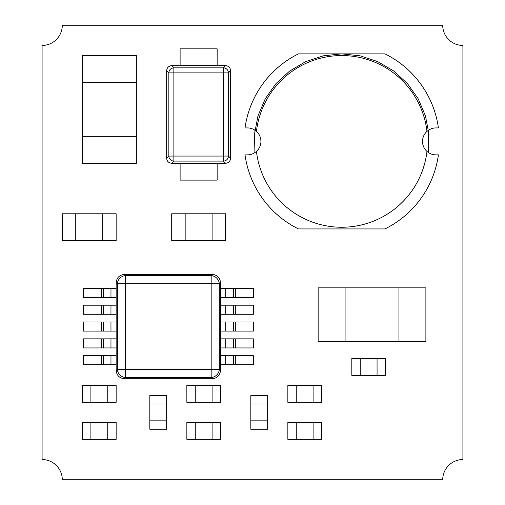<?xml version="1.0" encoding="UTF-8"?>
<svg xmlns="http://www.w3.org/2000/svg" width="505" height="505" viewBox="0 0 505 505"><rect width="100%" height="100%" fill="white"/><g stroke="black" fill="none" stroke-linecap="round" stroke-linejoin="round"><path stroke-width="0.76" d="M462.915 57.235L462.915 459.55A20.2 20.2 0 0 0 442.715 479.75L62.285 479.75A20.2 20.2 0 0 0 42.085 459.55L42.085 45.45A20.2 20.2 0 0 0 62.285 25.25L442.715 25.25A20.2 20.2 0 0 0 462.915 45.45L462.915 57.235M247.45 154.865L245.013 154.865L247.45 154.865C250.657 154.909 253.661 153.76 256.452 151.418A13.465 13.465 0 0 0 256.452 131.382A85.85 85.85 0 0 1 426.977 131.382C429.774 129.04 432.772 127.891 435.985 127.935L438.416 127.935L435.985 127.935M247.45 127.935L245.013 127.935L247.45 127.935C250.657 127.891 253.661 129.04 256.452 131.382M435.985 154.865L438.416 154.865L435.985 154.865C432.772 154.909 429.774 153.76 426.977 151.418A13.465 13.465 0 0 1 426.977 131.382M245.013 127.935A97.635 97.635 0 0 1 298.474 53.865L384.962 53.865A97.635 97.635 0 0 1 438.416 127.935M438.416 154.865A97.635 97.635 0 0 1 384.962 228.935L298.474 228.935A97.635 97.635 0 0 1 245.013 154.865M426.977 151.418A85.85 85.85 0 0 1 256.452 151.418M212.384 274.385L211.172 275.597L211.172 283.728L219.303 283.728A8.415 7.872 -135 0 0 211.172 275.597L125.493 275.597L124.287 274.385L212.384 274.385C217.207 274.985 219.915 277.693 220.515 282.516L220.515 370.613C219.915 375.442 217.207 378.15 212.384 378.744L124.287 378.744C119.458 378.15 116.75 375.442 116.156 370.613L116.156 282.516L117.368 283.728L125.493 283.728L125.493 275.597A8.415 7.872 135 0 0 117.368 283.728L117.368 369.408A8.415 7.872 45 0 0 125.493 377.532L125.493 369.408L117.368 369.408L116.156 370.613M124.287 274.385C119.458 274.985 116.75 277.693 116.156 282.516M124.287 378.744L125.493 377.532L211.172 377.532A8.415 7.872 -45 0 0 219.303 369.408L211.172 369.408L211.172 377.532L212.384 378.744M225.703 322.02L220.515 322.02L220.515 331.11L225.703 331.11L225.703 322.02L233.373 322.02L233.373 331.11L225.703 331.11M233.373 331.11L253.34 331.11L253.34 322.02L233.373 322.02M235.317 331.11L235.317 322.02M103.298 331.11L83.325 331.11L83.325 322.02L103.298 322.02L103.298 331.11L110.967 331.11L110.967 322.02L103.298 322.02M110.967 322.02L116.15 322.02L116.15 331.11L110.967 331.11M101.353 331.11L101.353 322.02M103.298 297.445L83.325 297.445L83.325 288.355L103.298 288.355L103.298 297.445L110.967 297.445L110.967 288.355L103.298 288.355M110.967 288.355L116.15 288.355L116.15 297.445L110.967 297.445M101.353 297.445L101.353 288.355M103.298 314.28L83.325 314.28L83.325 305.19L103.298 305.19L103.298 314.28L110.967 314.28L110.967 305.19L103.298 305.19M110.967 305.19L116.15 305.19L116.15 314.28L110.967 314.28M101.353 314.28L101.353 305.19M103.298 347.945L83.325 347.945L83.325 338.855L103.298 338.855L103.298 347.945L110.967 347.945L110.967 338.855L103.298 338.855M110.967 338.855L116.15 338.855L116.15 347.945L110.967 347.945M101.353 347.945L101.353 338.855M103.298 364.78L83.325 364.78L83.325 355.69L103.298 355.69L103.298 364.78L110.967 364.78L110.967 355.69L103.298 355.69M110.967 355.69L116.15 355.69L116.15 364.78L110.967 364.78M101.353 364.78L101.353 355.69M225.703 288.355L220.515 288.355L220.515 297.445L225.703 297.445L225.703 288.355L233.373 288.355L233.373 297.445L225.703 297.445M233.373 297.445L253.34 297.445L253.34 288.355L233.373 288.355M235.317 297.445L235.317 288.355M225.703 305.19L220.515 305.19L220.515 314.28L225.703 314.28L225.703 305.19L233.373 305.19L233.373 314.28L225.703 314.28M233.373 314.28L253.34 314.28L253.34 305.19L233.373 305.19M235.317 314.28L235.317 305.19M225.703 338.855L220.515 338.855L220.515 347.945L225.703 347.945L225.703 338.855L233.373 338.855L233.373 347.945L225.703 347.945M233.373 347.945L253.34 347.945L253.34 338.855L233.373 338.855M235.317 347.945L235.317 338.855M225.703 355.69L220.515 355.69L220.515 364.78L225.703 364.78L225.703 355.69L233.373 355.69L233.373 364.78L225.703 364.78M233.373 364.78L253.34 364.78L253.34 355.69L233.373 355.69M235.317 364.78L235.317 355.69M225.583 163.285L171.681 163.285L173.871 161.095L223.399 161.095A5.05 5.012 -45 0 0 228.43 156.064L223.399 156.064L223.399 161.095L225.583 163.285C228.626 162.97 230.305 161.297 230.615 158.254L228.43 156.064L228.43 72.871A5.05 5.012 -135 0 0 223.399 67.84L223.399 72.871L228.43 72.871L230.615 70.681C230.305 67.638 228.626 65.959 225.583 65.65L223.399 67.84L173.871 67.84A5.05 5.012 135 0 0 168.84 72.871L173.871 72.871L173.871 67.84L171.681 65.65C168.638 65.959 166.959 67.638 166.65 70.681L168.84 72.871L168.84 156.064A5.05 5.012 45 0 0 173.871 161.095L173.871 156.064L168.84 156.064L166.65 158.254L166.65 70.681M171.681 163.285C168.638 162.97 166.959 161.297 166.65 158.254M171.681 65.65L225.565 65.65M230.615 70.681L230.615 158.254M180.115 65.65L180.115 48.815L217.15 48.815L217.15 65.65M180.115 163.285L180.115 180.115L217.15 180.115L217.15 163.285M345.085 287.85L425.885 287.85L425.885 341.715L345.085 341.715L345.085 287.85L318.15 287.85L318.15 341.715L345.085 341.715L345.085 287.85M398.95 341.715L398.95 287.85L398.95 341.715M82.485 136.35L82.485 55.55L136.35 55.55L136.35 136.35L82.485 136.35L82.485 163.285L136.35 163.285L136.35 136.35L82.485 136.35M136.35 82.485L82.485 82.485L136.35 82.485M75.75 213.785L116.15 213.785L116.15 240.715L75.75 240.715L75.75 213.785L62.285 213.785L62.285 240.715L75.75 240.715L75.75 213.785M102.685 240.715L102.685 213.785L102.685 240.715M185.165 213.785L225.565 213.785L225.565 240.715L185.165 240.715L185.165 213.785L171.7 213.785L171.7 240.715L185.165 240.715L185.165 213.785M212.1 240.715L212.1 213.785L212.1 240.715M90.9 385.485L116.15 385.485L116.15 402.315L90.9 402.315L90.9 385.485L82.485 385.485L82.485 402.315L90.9 402.315L90.9 385.485M107.735 402.315L107.735 385.485L107.735 402.315M195.265 385.485L220.515 385.485L220.515 402.315L195.265 402.315L195.265 385.485L186.85 385.485L186.85 402.315L195.265 402.315L195.265 385.485M212.1 402.315L212.1 385.485L212.1 402.315M360.235 358.55L385.485 358.55L385.485 375.385L360.235 375.385L360.235 358.55L351.815 358.55L351.815 375.385L360.235 375.385L360.235 358.55M377.065 375.385L377.065 358.55L377.065 375.385M267.65 404L267.65 429.25L250.815 429.25L250.815 404L267.65 404L267.65 395.585L250.815 395.585L250.815 404L267.65 404M250.815 420.835L267.65 420.835L250.815 420.835M166.65 404L166.65 429.25L149.815 429.25L149.815 404L166.65 404L166.65 395.585L149.815 395.585L149.815 404L166.65 404M149.815 420.835L166.65 420.835L149.815 420.835M90.9 422.515L116.15 422.515L116.15 439.35L90.9 439.35L90.9 422.515L82.485 422.515L82.485 439.35L90.9 439.35L90.9 422.515M107.735 439.35L107.735 422.515L107.735 439.35M195.265 422.515L220.515 422.515L220.515 439.35L195.265 439.35L195.265 422.515L186.85 422.515L186.85 439.35L195.265 439.35L195.265 422.515M212.1 439.35L212.1 422.515L212.1 439.35M296.265 385.485L321.515 385.485L321.515 402.315L296.265 402.315L296.265 385.485L287.85 385.485L287.85 402.315L296.265 402.315L296.265 385.485M313.1 402.315L313.1 385.485L313.1 402.315M296.265 422.515L321.515 422.515L321.515 439.35L296.265 439.35L296.265 422.515L287.85 422.515L287.85 439.35L296.265 439.35L296.265 422.515M313.1 439.35L313.1 422.515L313.1 439.35M220.515 370.613L219.303 369.408L219.303 283.728L220.515 282.516M125.493 283.728L211.172 283.728L211.172 369.408L125.493 369.408L125.493 283.728M223.399 156.064L173.871 156.064L173.871 72.871L223.399 72.871L223.399 156.064M428.53 130.183L428.53 152.617L428.53 130.183L428.53 152.617L428.53 130.183L428.53 152.617L428.53 130.183L428.53 152.617L428.941 134.065L425.437 115.841L418.165 98.765L407.459 83.609L393.799 71.047L377.797 61.648L360.172 55.834L341.721 53.865L323.269 55.834L305.645 61.648L289.643 71.041L275.976 83.603L265.27 98.759L257.998 115.834L254.495 134.059L254.905 152.617L254.905 130.183"/></g></svg>
